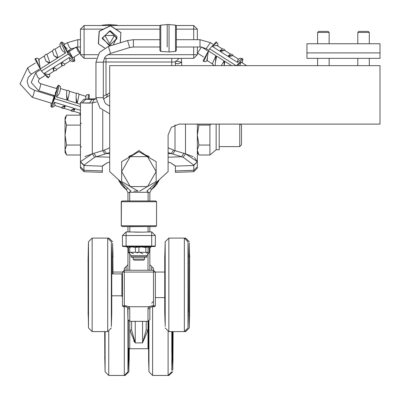 <?xml version="1.0" encoding="UTF-8"?>
<svg xmlns="http://www.w3.org/2000/svg" width="400" height="400" viewBox="0 0 400 400"><rect width="100%" height="100%" fill="white"/><g stroke="black" fill="none" stroke-linecap="round" stroke-linejoin="round"><path stroke-width="0.6" d="M109.675 147.805L103.685 150.37L93.905 153.32L96.25 156.75L109.675 157.195M103.395 99.03L109.675 95.33M83.97 171.72L102.365 172.365L102.365 170.89L83.97 170.28L80.445 166.81L80.445 162.025L80.445 168.07L83.97 171.72L83.97 165.14L94.63 157.23L92.29 153.8L80.445 161.67L83.97 165.14M96.57 101.905L92.29 102.94L82.41 102.93L89.395 103.13L92.025 99.48L83.97 99.18L96.01 98.76M175.025 124.885L175.025 150.68L168.125 147.81M197.34 168.07L197.34 162.025L197.34 166.81L193.815 170.28L193.815 171.72L197.34 168.07M193.815 171.72L175.425 172.365L175.425 166.105L170.685 162.795L175.405 165.935M239.76 124.11L239.76 146.575L219.2 146.575M239.76 146.575L241.525 144.81L241.525 125.325L240.305 124.11M65.03 120.12L65.03 117.81L66.57 115.14L65.03 120.12L66.57 125.105L65.03 135.07L65.03 120.12M66.57 154.995L65.03 152.325L65.03 135.07L66.57 145.03L65.03 150.015L66.57 154.995L80.445 154.995M219.2 124.11L219.2 149.735L216.15 149.735L216.15 124.11M108.755 25.475L108.755 24.565L108.755 25.475M110.585 25.475L110.585 24.565L110.585 25.475M159.9 26.04L159.9 50.485L160.73 51.395L160.73 25.13L159.9 26.04M167.205 46.985L167.205 24.565L169.03 24.565L169.03 51.96L175.505 51.395L176.335 50.485L176.335 26.04L175.87 25.245L175.505 25.13L175.505 51.395M176.335 39.68L199.975 39.68L199.975 46.985L176.335 46.985L176.335 50.485M159.9 30.955L159.9 45.57M169.03 30.605L169.03 24.565L175.505 25.13M357.81 43.74L357.81 32.435L369.315 32.435L369.315 43.74M369.315 32.435L368.255 31.375L358.865 31.375L357.81 32.435M317.625 43.74L317.625 32.435L329.13 32.435L329.13 43.74M329.13 32.435L328.07 31.375L318.685 31.375L317.625 32.435M122.91 246.485L126.11 246.485L122.91 246.485L126.11 246.485L122.91 246.485L122.455 246.03L126.11 246.03L126.11 246.485L127.3 246.93M122.455 246.03L122.455 235.525L151.68 235.525L151.68 246.03L155.33 246.03L154.875 246.485L151.68 246.485L154.58 246.485M126.11 270.23L126.11 266.575L127.935 264.75L127.935 270.23L127.935 248.305L129.675 246.485M149.85 270.23L149.85 248.305L148.865 246.755L149.85 248.31L149.85 270.23M148.04 226.685L148.04 231.875L151.68 231.875L149.85 231.875L149.85 226.54L149.85 231.875L151.68 231.875L142.87 232.165L126.11 231.875L129.775 231.875L129.775 226.685L147.895 226.54M155.33 272.055L153.505 270.23L155.33 272.055L155.33 305.845L153.735 305.845L153.505 305.42L153.505 268.405L153.505 270.23L124.28 270.23L124.28 268.405L124.28 272.055L164.765 272.055M189.605 314.71L189.275 327.945L189.275 270.81M189.6 314.855L189.62 254.465M185.625 331.375L189.275 327.945L189.285 243.11M112.725 247.28L113.025 273.88M112.615 243.35L112.61 273.88M172.955 361.265L173.105 331.6M172.75 368.195L172.675 331.6M129.185 359.06L129.265 348.7L129.76 348.77L129.76 308.845L127.935 308.585L127.935 319.545L127.69 307.675L129.27 306.76L124.28 305.42L124.055 305.845L122.455 305.845L123.37 306.76L124.28 306.76L124.28 306.395L126.11 306.76L127.69 307.675M125.19 375.325L128.84 371.785L128.84 348.52L128.845 356.96L129.185 348.675M123.09 226.54L122.12 226.54L121.245 225.75L121.245 201.755L156.54 201.755L156.54 225.75L121.245 225.75L122.12 226.54L155.67 226.54L156.54 225.75L155.67 226.54M127.795 247.605L127.935 248.31L127.26 246.895L126.355 246.5L127.26 246.895L127.825 247.7L126.11 246.485L151.21 246.545L151.68 246.485L151.68 246.03L126.11 246.03L126.11 231.875L127.935 231.875L127.935 226.54L127.935 231.875L126.11 231.875L122.455 235.525L126.11 231.875M129.76 321.37L127.935 319.545L129.76 321.37L148.025 321.37L149.85 319.545L149.85 308.585L148.025 308.845L148.025 348.77L148.52 348.7L129.76 348.77L128.365 348.12M149.85 231.875L149.85 226.54M149.85 308.585L150.095 307.675L149.85 308.585L150.095 307.675L148.515 306.76L148.025 308.845M150.095 307.675L151.68 306.76L153.505 306.395L153.505 306.76L154.415 306.76L155.33 305.845M122.455 296.45L121.915 296.45L121.915 273.785L122.455 273.785M88.085 257.195L88.17 315.275M111.355 244.23L111.765 257.195L111.765 312.485L111.355 326.37M88.22 254.05L88.51 241.735L88.51 327.945L92.165 331.6L92.165 238.085L107.69 238.085L111.34 241.735L111.355 326.455M88.51 327.945L88.51 326.85L88.51 327.945L92.165 331.6L107.69 331.6L111.34 327.945M188.445 312.485L188.265 251.19M165.06 322.405L164.765 312.485L164.765 257.195L165.175 245.015M165.175 326.335L165.19 241.735L164.95 250.955M188.265 318.495L188.02 327.945L188.02 241.735L188.445 257.195M104.685 331.6L104.83 361.265M128.365 320.725L128.365 356.325L127.94 370.685L127.94 319.7L127.94 371.785L124.29 375.435L124.29 306.76M104.765 331.6L104.99 345.72L105.11 331.6L105.11 371.785L108.765 375.435L125.19 375.435M148.945 321.125L148.945 371.785L148.94 321.125M148.52 321.305L148.655 359.475M172.205 331.6L172.205 356.325L171.79 369.265M171.775 331.6L171.905 365.94M125.61 226.54L152.205 226.54M121.275 225.75L122.15 226.54L121.275 225.75L121.38 201.42L122.15 200.97L155.67 200.97L156.46 201.47M125.61 200.97L134.515 200.97M129.705 247.13L128.465 247.6L128.465 252.3L131.085 255.64L131.085 256.84L146.73 256.84L146.73 255.64L146.73 257.13L131.085 257.13L131.085 255.64L146.73 255.64L149.35 252.3L149.35 247.6L148.11 246.855M144.66 257.13L144.66 259.105L133.155 259.105L133.155 257.13M133.155 259.105L134.215 260.16L143.6 260.16L144.66 259.105M137.92 191.13L133.89 191.13M102.91 46.925L103.2 47.12M98.765 37.09L98.785 36.74M120.575 39.435L120.55 39.785M105.235 28.23L105.545 28.08M116.14 29.405L116.43 29.6M171.77 58.355L171.77 62.005L175.425 62.005L179.075 58.355L175.425 62.005L175.425 65.66M106.015 58.355L106.015 62.005L171.77 62.005L171.77 65.66M103.28 62.005L106.015 62.005L106.015 94.97M103.405 29.13L80.445 29.13L80.445 54.7L84.1 54.7L84.1 25.475L160.09 25.475M96.47 58.355L84.1 58.355L80.445 54.7L84.1 58.355L80.445 54.7L84.1 58.355L84.1 54.7L97.935 54.7M193.69 46.985L193.69 54.7L197.34 54.7L197.34 46.985M197.34 39.68L197.34 29.13L193.69 29.13L193.69 39.68M107.735 54.7L193.69 54.7L193.69 58.355L104.265 58.355M176.145 25.475L193.69 25.475L193.69 29.13L176.335 29.13M94.63 157.23L109.675 152.53M168.125 152.54L183.155 157.23L193.815 165.14L197.34 161.67L185.495 153.8L183.155 157.23M102.285 25.475L102.285 25.13L101.645 25.475M117.695 25.475L117.055 25.13L117.055 25.475M67.38 51.31L71.29 48.83L77.815 46.985L77.815 39.68L80.445 39.68M129.68 47.535L127.53 40.555L133.38 39.68L133.38 46.985L129.68 47.535L110.535 53.425L106.15 55.92L104.725 57.585L103.275 62.22L103.275 97.67L104.805 102.415L106.355 104.155L109.675 106.165M189.62 259.215L189.28 244.975L189.535 258.79M189.62 270.835L189.4 256.72L189.28 266.12L189.62 270.835L189.355 270.425M189.32 273.355L189.4 290.71L189.62 278.745L189.4 273.19L189.28 275.86L189.335 290.39M189.62 301.21L189.52 292.025L189.52 305.955L189.62 301.21L189.285 301.755M189.62 311.83L189.62 307.59L189.4 310.255L189.28 322.24L189.62 311.83L189.325 312.67M185.625 238.305L189.275 241.735L185.625 238.085L184.365 238.085L188.02 241.735L184.365 238.085L168.84 238.085L165.19 241.735L168.84 238.085L168.84 331.6L165.19 327.945M112.935 268.555L112.61 254.71L112.71 268.115M112.935 257.765L112.61 244.395L112.865 257.37M107.69 331.6L107.69 238.085L108.945 238.305M173.02 358.905L172.685 370.315L172.9 359.5M172.685 346.075L172.735 331.6L172.8 347.675L172.995 331.6M173.02 353.2L173.02 348.065L172.8 349.475L172.685 362.76L173.02 353.2L172.685 354.005M172.675 371.785L169.025 375.325M129.185 357.55L128.845 368.575L128.96 358.335M128.965 366.14L128.84 370.685M151.68 231.875L155.33 235.525L151.68 231.875L151.68 235.525L155.33 235.525L155.33 246.03L154.875 246.485L155.33 246.03M151.68 270.23L151.68 266.575L153.505 268.405L149.85 264.75L151.68 266.575M129.76 270.23L129.76 254.065M148.025 254.1L148.025 270.23M122.455 305.845L122.455 272.055L124.28 270.23L122.455 272.055L124.28 272.055L124.28 305.42M149.85 200.97L149.85 192.585L151.42 189.585L149.85 192.585L151.42 189.585L149.85 192.585L148.11 192.585M151.42 189.585L155.66 185.715L151.42 189.585L159.245 179.74L151.42 189.585L155.65 185.725L159.245 179.74L156.47 184.695L151.42 189.585L149.85 192.585L151.42 189.585L150.28 187.955M119.47 181.76L118.535 179.72L120.755 183.9L123.545 187.245L126.37 189.585L127.51 187.945M123.545 187.245L126.37 189.585L123.545 187.245L126.37 189.585L118.535 179.72L120.755 183.9L118.535 179.72L126.37 189.585L127.935 192.585L129.705 192.585M88.51 326.85L88.505 326.575M88.165 310.465L88.505 324.705L88.255 310.89M88.165 298.85L88.39 312.965L88.505 303.565L88.39 298.485L88.265 297.09L88.165 298.85L88.43 299.26M88.465 296.33L88.39 278.975L88.165 290.94L88.39 296.49L88.505 293.825L88.455 279.295M88.165 257.85L88.165 262.09L88.39 259.43L88.505 247.445L88.165 257.85L88.465 257.01M88.165 268.47L88.265 277.66L88.265 263.73L88.165 268.47L88.505 267.93M111.68 313.845L111.355 324.425L111.46 314.615M111.68 305.03L111.58 297.36L111.58 309.815L111.68 305.03L111.355 305.68M111.68 290.81L111.47 279.23L111.355 293.515L111.47 296.205L111.68 290.81L111.355 291M111.68 274.99L111.47 261.36L111.355 272.005L111.47 276.73L111.68 274.99L111.38 274.685M111.68 261.81L111.355 247.75L111.56 261.36M188.365 306.69L188.14 301.135L188.025 315.31L188.365 306.69L188.025 307.41M188.365 314.335L188.025 325.555L188.18 315.065M188.365 263.69L188.025 248.975L188.225 263.24M188.025 275.29L188.265 280.19L188.365 270.465L188.025 264.535L188.105 279.39M188.085 282.195L188.025 296.905L188.14 299.2L188.365 293.185L188.14 281.84L188.06 299.135M165.175 314.975L164.85 301.125L165.175 314.895M164.95 313.035L165.175 325.285L164.89 311.735M164.86 255.465L165.135 247.225M164.85 258.9L164.85 263.41L165.06 261.615L165.175 249.295L164.85 258.9L165.16 258.085M164.85 270.52L164.95 279.95L164.95 265.855L164.85 270.52L165.175 270.055M165.145 298.855L165.06 282.08L164.85 293.08L165.06 298.905L165.175 296.59L165.12 282.435M189.275 327.945L185.625 331.6L184.365 331.6L184.365 238.085M104.765 356.51L105.105 370.01L104.825 356.875M104.765 346.66L105.105 361.285L104.955 347.105M128.28 358.845L127.955 369.76L128.135 359.495M128.28 352.16L128.07 347.655L127.955 360.95L128.28 352.16L127.955 352.92M128.28 339.185L128.07 328.845L127.955 343.495L128.07 345.415L128.28 339.185L127.955 339.52M128.07 326.305L127.955 319.805L128.07 326.305L128.28 320.61M108.765 331.44L108.765 375.435M148.945 370.685L148.6 359.085M148.6 351.375L148.94 366.025L148.725 351.825M148.6 338.215L148.825 352.405L148.94 341.215L148.825 336.525L148.6 338.215L148.91 338.52M148.61 321.275L148.89 334.125M172.015 361.065L171.79 370.29M172.115 355.745L172.115 351.655L171.905 354.015L171.79 365.72L172.115 355.745L171.825 356.565M172.115 344.95L172.015 336.02L172.015 349.68L172.115 344.95L171.79 345.475M168.125 331.53L168.125 375.435L171.775 371.785M152.6 306.76L152.6 375.435L148.945 371.785M130.855 191.13L129.97 191.545L129.705 192.28L148.11 192.28L147.865 191.565L146.96 191.13M189.35 309.84L189.305 312.14L189.35 309.84M172.745 348.67L172.71 350.97L172.745 348.67M188.07 279.385L188.075 281.675L188.06 279.39M172.8 349.475L172.685 354.87M111.47 298.6L111.355 303.66M88.39 276.895L88.49 260.495M171.905 336.69L171.79 341.375M148.745 362.12L148.94 369.41M70.425 60.69L65.005 64.125L61.885 62.225L62.045 63.88L61.635 65.32L62.07 65.56L64.22 65.355L65.22 63.99M54 55.76L57.43 58.065L56.53 57L54 55.76L52.51 51.185L53.615 49.325L55.275 49.005M61.585 65.26L61.145 62.7L53.705 67.415L53.865 69.07L53.455 70.505L53.89 70.745L56.04 70.545L57.04 69.175M44.43 55.88L38.7 59.515L40.33 68.915L49.25 63.255L48.35 62.19L45.82 60.95L44.33 56.375L45.43 54.515L47.095 54.19M76.27 93.37L77.83 93.205L79.09 94.35L77.24 103.3L76.045 97.77L76.355 93.395L69.53 91.3M70.78 110.41L71.98 111.425L73.005 111.46L73.665 111.18L75.155 108.675L73.785 109.775L70.865 110.435L64.045 108.335M66.775 90.45L68.335 90.285L69.595 91.43L67.75 100.38L76.38 103.035L76.045 97.77M61.285 107.49L62.485 108.505L63.51 108.54L64.17 108.26L65.66 105.755L64.29 106.855L61.37 107.515L54.73 105.47M59.645 92.725L60.515 88.925L60.48 86.96L60.05 86.135L59.12 85.52L56.525 96.93L66.885 100.115L66.55 94.85L67.75 100.38M225.175 50.695L224.175 49.325L222.9 48.97L222.025 49.125L219.61 51.04L221.255 50.33L224.96 50.555L230.69 54.19M233.355 55.88L232.355 54.515L231.08 54.155L230.205 54.31L227.79 56.23L229.435 55.52L233.14 55.745L238.56 59.18M189.4 320.91L189.28 325.69M189.48 318.27L189.28 326.665L189.52 318.22M189.4 292.785L189.295 309.185M189.28 266.12L189.38 270.97M111.355 272.005L111.47 276.73M111.63 253.835L111.43 247.53M88.505 303.565L88.405 298.71M88.39 248.76L88.505 244.085M88.39 247.39L88.175 254.33L88.43 247.325M165.03 279.425L165.175 275.055M128.07 361.375L127.955 366.535M105.105 352.915L104.995 347.74M171.79 370.19L172.015 362.3M171.975 362.35L171.865 366.005M65.61 52.88L62.295 50.745L60.635 47.75L59.835 44.21L60.905 42.44L65.61 52.88L58.175 57.595L56.53 57M85.585 96.235L86.96 94.69L88.47 94.545L88.135 99.035M61.675 107.39L64.795 105.49L54.44 102.305L54.995 104.955L54.46 105.93L52.965 107.17L50.98 106.9L51.15 103.13M189.52 318.205L189.615 315.355L189.52 318.205M111.405 279.545L111.355 282.64M111.355 244.145L111.665 254.72M188.185 251.135L188.065 247.005M128.02 329.22L127.955 332.86M148.94 341.215L148.825 336.525M102.375 37.775L109.185 45.555L116.965 38.75L110.155 30.97L102.375 37.775M69.655 59.965L71.99 61.61L74.03 61.395L69.325 57.51L69.655 59.965M49.645 73.87L49.73 76.085L48.005 77.9L41.44 71.03L68.21 54.05L61.65 41.97L65.02 44.155M39.225 59.18L37.24 58.155L35.62 58.475L40.33 68.915M207.36 60.69L205.375 61.715L203.755 61.395L208.465 50.955L206.835 60.355L212.565 63.99M214.315 65.66L212.855 64.64L212.47 63.495L215.9 55.675L215.2 65.66M217.78 46L217.865 43.78L216.88 42.44L212.175 46.325L219.61 51.04M232.495 55.71L228.535 56.7L237.46 62.36L237.79 59.905L238.95 58.88L240.55 58.155L242.91 58.945L242.37 62.93M112.645 270.83L112.61 273.125M172.685 346.055L172.705 347.86M111.675 315.5L111.47 322.085M111.355 293.515L111.39 296.045M88.18 254.975L88.265 252.69M105.075 345.8L105.105 343.82M172.1 358.78L172.015 361.055M171.805 332.69L171.84 333.87M148.94 369.5L148.615 358.53M109.67 45.57L116.975 38.265L109.67 30.955L102.365 38.265L109.67 45.57L116.975 38.265L109.67 30.955L102.365 38.265L109.67 45.57M109.67 43.74L104.925 35.525L114.415 35.525L109.67 43.74M35.825 72.65L37.78 77.4L39.74 78.82L38.695 79.865L38.37 81.025L38.76 82.29L40.83 84.1L39.635 88.835L38.56 90.66L31.175 82.475L35.825 72.65L40.11 69.93M27.64 67.86L29.595 72.615L31.55 74.03L28.325 77.275L27.12 81.53L28.555 86.15L30.03 87.865L34.375 90.325L34.495 90.745L33.305 95.485L32.23 97.31L20 83.92L27.64 67.86L35.415 62.93M189.52 258.51L189.57 259.52M112.835 256.695L112.91 258.125M172.995 357.165L172.685 367.665M129.135 354.045L129.085 355.065M121.245 201.755L122.12 200.97L121.245 201.755M150.155 247.305L150.57 246.86M111.37 260.815L111.355 262.21M88.265 311.175L88.215 310.165M165.175 264.87L165.155 263.31M188.045 262.99L188.025 264.535M188.325 311.415L188.265 312.705M188.265 253.565L188.345 255.555M128.245 356.71L128.07 361.395M127.955 343.495L127.98 345.495M104.865 357.935L104.8 356.435M171.79 351.275L171.805 352.615M148.925 352.94L148.94 351.61M113.305 44.93L117.085 36.635L110.175 30.685L102.08 38.38L110.41 45.82M127.875 158.03L138.905 150.565L149.93 158.04M130.985 191.13L109.675 171.6L109.675 65.66L380 65.66L380 124.11L179.085 124.11L171.335 127.32L168.125 135.07L168.125 171.6L146.82 191.13M79.755 113.17L79.98 115.14M109.675 113.8L99.84 107.93L95.97 97.67L103.275 97.67M103.275 62.22L95.97 62.22L99.435 52.455L108.39 46.44L110.535 53.425M150.49 246.93L151.68 246.485L150.49 246.93M189.555 306.98L189.52 307.55M189.29 255.75L189.28 256.64M112.615 253.995L112.61 254.785M128.845 356.96L128.855 357.85M150.66 246.795L151.43 246.5M111.63 310.455L111.58 311.465M111.355 312.705L111.36 313.61M111.58 261.84L111.61 262.41M88.495 313.935L88.505 313.045M88.235 262.7L88.265 262.13M165.17 315.69L165.175 306.415M188.025 315.31L188.03 316.02M172.045 351.05L172.015 351.61M148.7 351.32L148.67 350.755M121.38 201.42L122.15 200.97M80.445 29.13L84.1 25.475L80.445 29.13M197.34 54.7L193.69 58.355L197.34 54.7M193.69 25.475L197.34 29.13L193.69 25.475M126.47 189.66L123.705 187.4M105.1 154.105L102.76 150.68L102.76 110.635M83.97 99.18L80.445 102.83L83.97 99.18L80.445 102.83L82.41 102.93L80.445 102.83L80.445 162.025L83.97 165.495L102.365 166.185L107.1 162.795L109.675 162.095M84.8 156.6L93.905 153.32M120.765 183.915L123.535 187.235M104.185 150.195L106.645 153.625L109.675 153.725M102.365 170.89L102.365 166.105M107.1 162.795L102.385 165.935M126.37 189.585L125.125 188.65M119.015 180.83L118.585 179.845M94.005 99.38L93.16 99.44M92.29 153.8L92.29 102.94L94.3 99.315M103.275 96.33L103.91 95.925M82.41 102.93L85.735 99.285L96.02 98.925M168.125 157.195L181.54 156.75L183.88 153.32L175.025 150.68L172.685 154.105M193.815 165.14L193.815 170.28L175.425 170.89M197.34 162.025L197.34 161.67L193.815 165.495L175.425 166.105M185.515 153.805L193.24 156.74M194.555 157.565L197.34 161.67L197.34 124.11M154.25 187.235L157.02 183.915L154.25 187.235M159.245 179.74L156.475 184.685L159.245 179.74L158.34 181.715M154.12 187.365L151.315 189.66M170.685 162.795L168.125 162.1M173.6 150.195L171.14 153.625L168.125 153.725M80.445 125.105L66.57 125.105M80.445 115.14L66.57 115.14M80.445 145.03L66.57 145.03M198.355 124.11L198.885 125.105L197.34 135.07L198.885 145.03L197.34 150.015L198.885 154.995L209.885 154.995L209.885 125.105L210.975 124.11M198.885 145.03L209.885 145.03M198.885 125.105L209.885 125.105M110.39 25.695L99.275 31.165M110.62 25.71L120.915 32.605L120.355 42.76M104.61 48.065L98.325 43.715L99.145 31.35M104.72 48L98.45 43.78L99.28 31.305L110.5 25.785L120.89 32.745L120.23 42.8M98.72 39.46L98.45 43.78M120.615 37.065L120.89 32.745M114.105 28.185L110.5 25.785L106.61 27.685M76.865 47.02L80.255 53.125L78.3 51.705L76.235 47.085M69.545 49.94L70.32 50.77M74.235 56.94L74.775 60.925L68.21 54.05M49.48 73.97L48 74.54L44.04 73.545L52.965 67.885L53.405 70.45M61.885 62.225L69.325 57.51M60.005 46L55.06 49.14L58.175 57.595M35.62 58.475L34.875 58.945L41.44 71.03M57.43 58.065L49.995 62.785L48.35 62.19M62.295 50.745L61.65 49.585M53.705 67.415L56.825 69.315L62.555 65.68M52.61 50.695L46.88 54.33L49.995 62.785M49.25 63.255L45.865 61.02M48 74.54L48.645 74.5L54.375 70.865M67.145 49.005L63.605 45.055L67.145 51.225L72.82 57.84L80.255 53.125M68.23 52.06L69.005 51.57L68.17 50.81M69.28 51.67L72.82 57.84M79.025 94.22L85.845 96.315L85.87 99.115M56.285 88.465L58.26 85.255L54.62 98.68L80.445 106.62M89.065 99L89.33 94.81L88.47 94.545M80.445 104.285L77.24 103.3M71.17 110.31L74.29 108.41L65.66 105.755M54.62 98.68L50.98 106.9M53.3 96.145L53.655 95.305M75.155 108.675L80.445 110.305M80.445 113.36L73.54 111.255M60.56 88.54L66.86 90.475L66.55 94.85M59.445 93.465L56.525 96.93M54.58 95.585L54.175 96.355L54.68 96.51M54.02 96.51L52.055 103.405L54.02 98.73L57.185 88.745L40.71 83.68M55.22 93.42L57.185 88.745M207.465 50.77L201.445 46.955L197.53 53.125L203.55 56.94M224.195 65.66L224.08 60.86L216.645 56.145L215.66 61.325M236.095 65.66L209.575 48.84L203.01 60.925L203.755 61.395M208.465 50.955L215.9 55.675M224.215 65.66L224.825 61.33L231.65 65.66M224.315 50.52L220.355 51.515L227.79 56.23M216.88 42.44L216.14 41.97L209.575 48.84M236.435 65.66L242.91 58.945M222.51 49.005L216.78 45.37L212.175 46.325M221.365 65.66L224.08 60.86M237.57 65.66L240.955 62.03L239.8 65.66M380 52.875L380 43.74L306.94 43.74L306.94 52.875L380 52.875L380 58.355L306.94 58.355L306.94 52.875M127.935 246.485L129.76 246.485L127.935 246.485M148.025 246.485L149.85 246.485L148.025 246.485M151.21 246.545L149.85 248.31L148.11 246.49L149.21 247.03M146.2 330.05L142.545 342.885L148.025 329.935L146.2 330.05L146.2 321.37M142.675 342.615L142.565 342.845M133.7 340.725L134.915 342.455M133.825 339.635L134.02 340.115M135.085 342.55L135.21 342.825M135.23 342.855L135.035 342.44L135.225 342.855M189.33 270.215L189.34 272.645L189.33 270.215M189.62 314.63L189.4 320.92M189.295 244.085L189.365 246.515L189.295 244.085M189.28 315.725L189.52 307.595M189.5 308.04L189.62 307.59M189.285 315.985L189.52 316.29M189.285 326.61L189.285 325.6M189.375 293.055L189.52 292.025M189.31 294.76L189.62 294.455M189.4 308.645L189.285 308.16M189.285 305.265L189.52 305.955M189.4 273.19L189.31 273.725M189.285 275.425L189.52 274.57M189.285 278.545L189.62 278.745M189.285 286.25L189.62 286.205M189.4 290.71L189.33 290.215M189.295 289.095L189.52 289.96M189.4 256.72L189.285 257.135M189.285 260.465L189.52 259.87M189.285 264L189.62 264.665M189.285 256.675L189.28 266.17M189.495 272.31L189.52 272.59M189.305 252.025L189.52 251.865M189.395 255.205L189.62 255.995M189.28 249.93L189.285 245.03M112.9 273.88L112.725 270.78L112.61 273.095M112.835 250.97L113.025 257.195M112.755 254.46L112.935 255.175M112.61 273.085L112.835 272.28M112.61 258.715L112.835 258.19M112.61 254.71L112.61 263.265M112.61 262.255L112.935 262.96M112.61 263.21L112.715 268.26M172.915 347.435L172.79 349.615M172.855 348.515L173.02 348.065M172.685 362.76L172.685 354.835M172.8 361.53L172.685 361.225M172.685 357.44L172.92 357.875M172.975 357.515L173.02 357.18M172.69 333.92L173.02 333.755M172.685 341.33L173.02 340.925M172.8 347.675L172.69 347.15M172.685 344.73L172.92 345.5M128.925 367.325L128.855 369.52L128.925 367.325M128.845 349.58L129.185 348.915M128.965 356.87L128.845 356.455M128.845 353.12L129.085 353.705M128.845 363.65L129.085 355.095M129.1 354.77L129.185 354.345M128.845 368.53L128.845 363.605M128.875 361.515L129.085 361.675M131.585 321.37L131.585 330.05L129.76 329.935L135.24 342.885L131.585 330.05M129.76 308.845L129.27 306.76L148.515 306.76L153.505 305.42M124.055 305.845L124.28 306.395M127.935 192.585L127.935 200.97M124.28 306.76L126.11 306.76M153.505 306.395L153.735 305.845M151.68 306.76L153.505 306.76M127.935 248.31L129.705 246.485L129.705 252.005L133.465 253.645M142.87 232.165L134.945 232.165M88.49 257.535L88.435 259.955L88.49 257.535M88.425 323.245L88.495 325.665L88.425 323.245M88.46 297.115L88.47 299.535L88.46 297.115M111.675 254.115L111.54 251.185M111.595 311.17L111.68 310.75M111.47 314.29L111.355 324.32M111.375 317.81L111.58 317.97M111.555 297.64L111.58 297.36M111.355 303.705L111.355 312.63M111.425 299.515L111.68 299.105M111.355 309.24L111.58 309.815M111.37 280.74L111.58 279.905M111.355 283.605L111.68 283.64M111.355 293.505L111.355 282.635M111.355 294.14L111.58 294.97M111.355 264.44L111.58 263.77M111.355 262.155L111.355 272.04M111.355 267.975L111.68 268.5M111.55 277.09L111.58 277.41M111.355 253.58L111.58 253.28M111.395 256.915L111.68 257.735M88.48 317.655L88.265 317.82M88.395 314.475L88.165 313.69M88.505 319.755L88.505 324.655M88.39 314.335L88.505 319.71M88.39 312.965L88.505 312.55M88.505 309.22L88.265 309.81M88.505 305.685L88.165 305.015M88.505 313.005L88.505 303.515M88.39 298.485L88.265 297.09M88.39 296.49L88.48 295.96M88.505 294.26L88.265 295.11M88.505 291.14L88.165 290.94M88.505 283.43L88.165 283.475M88.39 278.975L88.46 279.465M88.49 280.59L88.265 279.725M88.505 253.96L88.265 262.085M88.285 261.64L88.165 262.09M88.505 247.445L88.505 254M88.505 253.7L88.265 253.39M88.505 243.995L88.505 243.125M88.165 275.225L88.475 274.92M88.265 277.66L88.295 277.34M88.505 264.42L88.265 263.73M88.41 276.625L88.29 277.385M88.505 261.52L88.39 261.035M188.07 247.505L188.105 249.275L188.07 247.505M188.105 316.845L188.04 318.585L188.105 316.845M165.175 310.97L164.95 311.495M165.175 307.43L164.85 306.725M165.175 306.475L165.06 301.23M164.86 315.685L164.95 318.71M165.025 250.92L165.06 247.28M165.03 315.225L164.85 314.51M164.92 312.315L164.85 311.915M164.95 313.01L165.175 325.235M165.175 296.555L164.95 297.405M165.175 293.345L164.85 293.08M165.15 283.295L164.95 282.475M165.015 279.475L164.95 279.95M165.16 276.985L164.85 277.225M165.175 275.065L165.175 264.925M165.175 266.57L164.95 265.855M164.99 262.955L164.85 263.41M165.175 249.295L165.175 249M165.06 261.615L165.175 249.385M165.175 254.685L164.95 254.325M165.175 244.92L165.175 243.24M164.935 253.74L164.85 254.235M188.14 281.84L188.08 282.3M188.05 283.13L188.265 282.275M188.025 285.82L188.365 285.79M188.025 293.46L188.365 293.185M188.14 299.2L188.045 298.66M188.025 296.7L188.265 297.525M188.14 301.135L188.025 306.355M188.14 314.815L188.025 314.435M188.025 310.93L188.265 311.465M188.14 263.35L188.03 263.86M188.025 266.525L188.265 265.795M188.025 269.99L188.365 270.465M188.04 277.21L188.365 277.45M188.14 279.74L188.265 280.19M188.265 312.75L188.14 316.105M188.025 321.405L188.14 316.085M188.29 312.04L188.365 311.635M188.025 325.555L188.025 321.355M188.14 250.615L188.025 250.88M188.025 254.785L188.265 254.415M188.025 248.975L188.025 248.7M188.045 258.16L188.365 258.995M188.025 256.19L188.025 249.02M188.14 261.64L188.025 256.225M188.285 264.485L188.265 264.095M188.025 243.025L188.14 249.765M188.275 253.945L188.365 254.45M188.33 255.32L188.365 255.6M105.035 368.195L104.935 364.725M105.025 367.815L105.095 370.16L105.025 367.815M105.06 346.695L105.075 349.03L105.06 346.695M128.18 362.63L128.035 367.52M127.955 366.63L127.955 369.655M128.22 357.15L128.28 356.785M128.09 347.38L128.28 346.93M127.955 356.415L128.18 356.885M127.995 329.745L128.18 328.95M127.955 332.3L128.28 332.19M127.955 332.865L127.955 343.455M127.955 342.88L128.18 343.655M127.96 323.22L128.28 323.39M128.015 325.655L128.18 326.415M104.915 359.315L104.765 358.66M105.105 366.71L105.105 369.955M104.99 361.475L105.105 366.66M104.99 360.365L105.105 360.03M105.105 356.355L104.865 356.835M105.105 361.285L105.1 361.82M105.105 352.85L104.765 352.105M104.99 347.58L104.875 345.78M104.99 345.72L105.09 345.185M105.105 342.96L104.865 343.755M105.105 339.62L104.765 339.27M105.1 331.6L105.105 343.8M105.1 332.095L104.765 331.99M148.87 366.21L148.94 370.375M148.895 353.81L148.92 355.995L148.895 353.81M172.015 333.525L172.1 331.6M171.79 369.35L171.79 370.18M171.995 352.105L172.115 351.655M171.79 359.9L172.015 360.205M171.985 336.345L172.015 336.02M171.815 338.755L172.115 338.455M171.79 341.39L171.79 351.215M171.79 349.005L172.015 349.68M148.94 359.785L148.7 360.095M148.9 356.47L148.6 355.63M148.94 359.485L148.94 365.98M148.825 354.015L148.94 359.45M148.825 352.405L148.94 351.915M148.94 349.03L148.7 349.72M148.94 345.52L148.6 344.98M148.94 351.58L148.94 341.185M148.73 336.095L148.7 335.77M148.6 329.96L148.94 330.005M148.94 322.295L148.6 322.5M148.7 333.705L148.925 332.845M148.825 334.445L148.895 333.95M146.855 246.935L145.84 247.6L140.825 246.78M137.925 247.005L135.4 247.6L131.93 246.775M128.465 247.6L129.705 246.775M128.465 252.3L145.84 252.3L148.66 253.345M135.4 247.6L135.4 252.3M145.84 247.6L145.84 252.3M148.11 246.485L148.11 247.305L143.51 246.485L138.91 247.305L134.305 246.485L129.705 247.305M146.305 253.05L148.11 252.005L148.11 253.705M136.935 253.12L138.91 252.005L142.855 253.665M129.705 253.265L129.705 252.005M148.11 247.305L148.11 252.005M138.91 247.305L138.91 252.005M138.205 191.13L130.265 186.545L147.525 186.545L139.58 191.13M121.635 181.56L121.635 171.6L130.265 186.545L121.635 181.56M156.15 171.6L156.15 181.56L147.525 186.545L156.15 171.6L147.525 156.65L156.15 161.635L156.15 171.6M121.635 161.635L130.265 156.65L121.635 171.6L121.635 161.635M138.895 151.67L147.525 156.65L130.265 156.65L138.895 151.67M115.725 29.13L159.9 29.13M107.485 94.23L106.355 97.495M185.495 124.11L185.495 153.8L183.88 153.32M175.425 63.32L178.165 63.885L181.815 62.22L175.55 61.055M71.29 48.83L69.33 47.415L67.375 42.66L77.815 39.68M62.045 63.88L61.145 62.7M44.04 73.545L48.745 77.43M53.865 69.07L52.965 67.885M39.34 63.73L39.06 59.285M85.65 96.255L85.96 99.11M76.38 103.035L76.885 101.79M66.885 100.115L67.39 98.87M73.785 109.775L74.29 108.41M54.44 102.305L51.845 107.165M64.29 106.855L64.795 105.49M80.445 113.575L79.825 113.19M199.975 39.68L210.41 42.66L206.335 48.395L206.5 48.83L201.675 47.1M207.195 60.585L207.475 56.14M216.645 56.145L215.745 57.21M224.825 61.33L223.925 62.4M221.255 50.33L220.355 51.515M237.46 62.36L242.165 58.475M229.435 55.52L228.535 56.7M216.135 45.335L217.615 45.9M112.725 253.695L112.61 244.45M112.725 270.78L112.63 271.32M112.725 255.195L112.61 255.575M112.725 268.455L112.835 269.85M149.85 319.545L148.025 321.37M142.545 321.37L142.545 342.885L135.24 342.885L135.24 321.37M128.625 156.495L135.445 153.66M142.345 153.66L149.185 156.51M118.535 179.72L120.755 183.9M111.47 312.635L111.355 312.22M111.47 279.23L111.4 279.725M111.47 296.205L111.38 295.67M111.47 261.36L111.355 261.845M111.47 259.425L111.355 247.575M165.06 314.49L165.175 314.11M165.06 298.905L165.16 298.365M165.06 282.08L165.12 282.54M165.06 279.55L165.1 279.185M165.06 263.665L165.175 264.18M165.06 250.93L165.175 251.195M128.07 360.045L127.955 359.705M128.07 328.845L128.02 329.265M128.07 345.415L127.965 344.88M171.905 354.015L171.79 365.9M171.885 336.965L171.995 336.305M171.905 352.08L171.79 351.59M171.905 334.19L171.835 333.7M92.645 99.47L94.21 99.33M94.27 99.32L96.03 98.99M107.33 94.31L103.275 96.185M109.675 92.965L107.425 94.26M81.365 123.56L80.445 122.64M81.365 146.575L80.445 147.495M197.34 152.325L198.885 154.995M216.15 149.735L209.885 154.995M102.285 25.13L108.755 24.565L117.055 25.13M160.73 51.395L169.03 51.96M160.73 25.13L167.205 24.565M39.74 78.82L44.63 75.715M68.25 52.085L76.11 47.1M90.39 98.955L89.16 98.575M55.11 95.75L38.56 90.66M181.32 58.355L181.815 65.66M77.815 46.985L80.445 46.985M31.55 74.03L39.33 69.1M63.605 45.055L67.375 42.66M54.66 96.565L34.375 90.325M52.055 103.405L32.23 97.31M74.775 60.925L74.03 61.395M61.65 41.97L60.905 42.44M59.12 85.52L58.26 85.255M95.97 62.22L95.97 97.67M127.53 40.555L108.39 46.44M159.9 39.68L133.38 39.68M159.9 46.985L133.38 46.985M200.92 47.02L199.975 46.985M246.675 65.66L240.955 62.03M212.765 44.155L210.41 42.66M208.245 49.94L206.5 48.83M369.315 65.66L369.315 58.355M357.81 65.66L357.81 58.355M329.13 65.66L329.13 58.355M317.625 65.66L317.625 58.355M126.11 266.575L124.28 268.405L126.11 266.575M189.565 315.635L189.615 315.355M108.945 238.085L112.6 241.735L108.945 238.085M122.455 272.055L113.025 272.055M189.7 257.195L189.62 254.435M189.285 322.41L189.285 315.685M189.515 272.455L189.39 271.06M189.285 249.97L189.52 258.48M185.625 331.6L184.365 331.6L188.02 327.945L184.365 331.6L168.84 331.6M112.835 256.67L112.725 253.675M172.925 362.245L172.87 364.17M172.755 368.1L172.745 368.47M172.685 362.72L172.685 363.185M172.685 370.26L172.685 367.615M172.855 364.605L172.795 366.78M169.025 375.435L152.6 375.435M128.845 356.925L128.845 348.525M151.68 303.105L153.505 301.28M111.765 295.8L121.915 295.8M111.765 273.88L121.915 273.88M155.33 297.625L164.765 297.625M111.355 243.23L111.34 242.83M111.47 314.315L111.58 311.49M111.465 298.74L111.575 297.5M111.56 277.13L111.45 276.455M111.58 261.795L111.47 259.38M111.47 247.6L111.58 251.25M88.265 311.2L88.39 314.365M88.39 248.765L88.265 252.685M92.165 238.085L88.51 241.735L92.165 238.085M164.955 299.83L165.065 301.335M165.06 261.56L164.93 264.185M188.14 301.24L188.26 299.555M188.025 315.27L188.025 306.325M188.025 275.275L188.025 264.565M188.265 264.04L188.14 261.585M188.14 247.055L188.36 254.28M188.265 253.555L188.14 249.755M88.085 312.485L88.165 315.25M107.69 238.085L111.34 241.735M165.175 244.32L165.175 244.975M105.01 367.305L105.045 368.47M105.07 369.35L105.11 370.685M127.955 361.5L128.175 345.975M104.93 364.605L104.995 366.78M104.865 357.955L104.99 361.49M105.105 352.885L105.105 361.24M172.115 359.305L172.06 359.69M171.905 354.065L172.015 351.655M148.825 366.14L148.7 362.055M148.7 351.365L148.825 354.06M148.725 336.05L148.845 336.805M148.11 246.775L148.66 247.095M129.705 192.28L129.705 200.97M148.11 192.28L148.11 200.97"/></g></svg>
